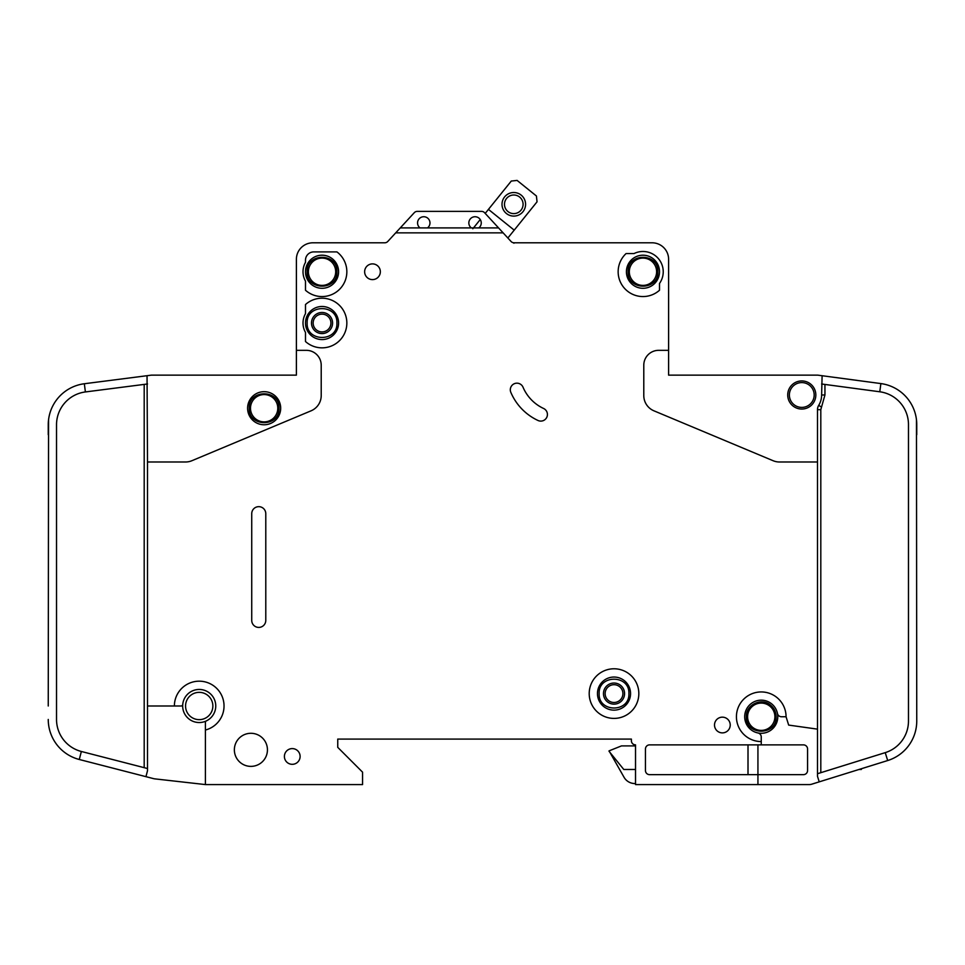 <?xml version="1.0" encoding="UTF-8"?>
<svg xmlns="http://www.w3.org/2000/svg" width="965" height="965" viewBox="0 0 965 965"><rect width="100%" height="100%" fill="white"/><g stroke="black" fill="none" stroke-linecap="round" stroke-linejoin="round"><path stroke-width="1.45" d="M249.247 408.231C248.403 427.423 279.862 427.435 279.018 408.231C279.862 389.028 248.403 389.016 249.247 408.231L249.247 408.219M776.137 716.754C776.041 712.061 774.195 708.201 770.601 705.174C761.638 697.14 745.752 704.727 746.355 716.754L746.355 716.754C745.523 735.957 776.982 735.957 776.137 716.754M786.065 716.754L781.505 716.754A4.137 4.137 0 0 1 777.452 713.437A16.538 16.538 0 0 0 744.703 716.754A16.538 16.538 0 0 1 777.452 713.437A16.538 16.538 0 0 1 757.935 732.954A16.538 16.538 0 0 1 744.703 716.754A16.538 16.538 0 0 0 757.935 732.954A4.137 4.137 0 0 1 761.252 737.007L761.252 741.566A24.813 24.813 0 0 1 736.428 716.754A24.813 24.813 0 0 1 761.252 691.941A24.813 24.813 0 0 1 786.065 716.754L788.67 725.089L817.488 729.142L817.488 409.667A8.275 8.275 0 0 1 818.706 405.36A19.855 19.855 0 0 0 821.625 394.987L822.108 375.723L818.043 375.18L880.876 383.575A41.362 41.362 0 0 1 916.75 424.576L916.75 434.696M657.853 271.744C658.697 252.541 627.238 252.541 628.082 271.744L628.082 271.744C627.238 290.947 658.697 290.96 657.853 271.744L657.853 271.756M336.918 323.034C337.762 303.83 306.303 303.83 307.147 323.034L307.147 323.034C306.303 342.237 337.762 342.237 336.918 323.034L336.918 323.034M336.918 271.744C337.762 252.541 306.303 252.541 307.147 271.744C306.303 290.947 337.762 290.96 336.918 271.744M628.903 693.594C629.747 674.39 598.288 674.39 599.132 693.594L599.132 693.594C598.288 712.797 629.747 712.797 628.903 693.594L628.903 693.594M481.258 222.951A6.2 6.2 0 0 1 478.773 227.909L471.33 227.909A6.2 6.2 0 0 1 475.057 216.739A6.2 6.2 0 0 1 481.258 222.951M429.98 222.951A6.2 6.2 0 0 1 427.495 227.909L420.052 227.909A6.2 6.2 0 0 1 423.768 216.739A6.2 6.2 0 0 1 429.98 222.951M659.505 271.744A16.538 16.538 0 0 1 642.967 288.294A16.538 16.538 0 0 1 626.418 271.744A16.538 16.538 0 0 1 642.967 255.206A16.538 16.538 0 0 1 659.505 271.744M338.582 323.034A16.538 16.538 0 0 1 322.033 339.571A16.538 16.538 0 0 1 305.495 323.034A16.538 16.538 0 0 1 322.033 306.484A16.538 16.538 0 0 1 338.582 323.034M338.582 271.744A16.538 16.538 0 0 1 322.033 288.294A16.538 16.538 0 0 1 305.495 271.744A16.538 16.538 0 0 1 322.033 255.206A16.538 16.538 0 0 1 338.582 271.744M597.468 693.594A16.538 16.538 0 0 0 614.017 710.131A16.538 16.538 0 0 0 630.555 693.594A16.538 16.538 0 0 0 614.017 677.044A16.538 16.538 0 0 0 597.468 693.594M789.37 394.987A12.412 12.412 0 0 1 801.782 382.586A12.412 12.412 0 0 1 814.183 394.987A12.412 12.412 0 0 1 801.782 407.399A12.412 12.412 0 0 1 789.37 394.987M185.557 705.994A13.643 13.643 0 0 1 199.2 692.351A13.643 13.643 0 0 1 212.855 705.994A13.643 13.643 0 0 1 199.2 719.649A13.643 13.643 0 0 1 185.557 705.994M250.49 408.231A13.643 13.643 0 0 1 264.133 394.576A13.643 13.643 0 0 1 277.787 408.231A13.643 13.643 0 0 1 264.133 421.874A13.643 13.643 0 0 1 250.49 408.231M747.598 716.754A13.643 13.643 0 0 1 761.252 703.099A13.643 13.643 0 0 1 774.895 716.754A13.643 13.643 0 0 1 761.252 730.396A13.643 13.643 0 0 1 747.598 716.754M629.313 271.744A13.643 13.643 0 0 1 642.967 258.101A13.643 13.643 0 0 1 656.61 271.744A13.643 13.643 0 0 1 642.967 285.399A13.643 13.643 0 0 1 629.313 271.744M313.143 323.034A8.89 8.89 0 0 0 322.033 331.924A8.89 8.89 0 0 0 330.923 323.034A8.89 8.89 0 0 0 322.033 314.144A8.89 8.89 0 0 0 313.143 323.034M322.033 333.576A10.543 10.543 0 0 1 311.49 323.034A10.543 10.543 0 0 1 322.033 312.479A10.543 10.543 0 0 1 332.575 323.034A10.543 10.543 0 0 1 322.033 333.576M308.39 271.744A13.643 13.643 0 0 1 322.033 258.101A13.643 13.643 0 0 1 335.687 271.744A13.643 13.643 0 0 1 322.033 285.399A13.643 13.643 0 0 1 308.39 271.744M624.56 693.594A10.543 10.543 0 0 1 614.017 704.136A10.543 10.543 0 0 1 603.475 693.594A10.543 10.543 0 0 1 614.017 683.039A10.543 10.543 0 0 1 624.56 693.594M605.127 693.594A8.89 8.89 0 0 0 614.017 702.484A8.89 8.89 0 0 0 622.908 693.594A8.89 8.89 0 0 0 614.017 684.704A8.89 8.89 0 0 0 605.127 693.594M523.09 204.315A9.3 9.3 0 0 1 513.79 213.615A9.3 9.3 0 0 1 504.49 204.315A9.3 9.3 0 0 1 513.79 195.002A9.3 9.3 0 0 1 523.09 204.315M525.575 204.315A11.785 11.785 0 0 1 513.79 216.1A11.785 11.785 0 0 1 502.005 204.315A11.785 11.785 0 0 1 513.79 192.518A11.785 11.785 0 0 1 525.575 204.315M205.412 730.023L205.412 722.411A1.653 1.653 0 0 1 206.341 720.915A16.538 16.538 0 0 0 199.96 689.468A16.538 16.538 0 0 0 182.735 704.498A1.653 1.653 0 0 1 181.082 705.994L174.388 705.994A24.813 24.813 0 0 1 199.2 681.181A24.813 24.813 0 0 1 205.412 730.023L205.412 784.581L362.563 784.581L362.563 772.169L337.75 747.356L337.75 739.081L631.387 739.081L631.387 740.734A4.137 4.137 0 0 0 635.525 744.871L635.525 784.581L757.935 784.581L757.935 774.654L649.578 774.654A4.137 4.137 0 0 1 645.452 770.516L645.452 749.009A4.137 4.137 0 0 1 649.578 744.871L761.252 744.871L761.252 741.566M206.341 720.915A16.538 16.538 0 0 1 182.735 704.498A16.538 16.538 0 0 1 199.96 689.468A16.538 16.538 0 0 1 206.341 720.915M280.682 408.231A16.538 16.538 0 0 1 264.133 424.769A16.538 16.538 0 0 1 247.595 408.231A16.538 16.538 0 0 1 264.133 391.681A16.538 16.538 0 0 1 280.682 408.231M589.205 693.594A24.813 24.813 0 0 1 614.017 668.781A24.813 24.813 0 0 1 638.83 693.594A24.813 24.813 0 0 1 614.017 718.406A24.813 24.813 0 0 1 589.205 693.594M267.438 749.841A16.538 16.538 0 0 1 250.9 766.379A16.538 16.538 0 0 1 234.362 749.841A16.538 16.538 0 0 1 250.9 733.291A16.538 16.538 0 0 1 267.438 749.841M300.115 756.451A7.853 7.853 0 0 1 292.262 764.316A7.853 7.853 0 0 1 284.398 756.451A7.853 7.853 0 0 1 292.262 748.599A7.853 7.853 0 0 1 300.115 756.451M346.845 271.744A24.813 24.813 0 0 1 305.495 290.248L305.495 281.141A19.023 19.023 0 0 1 305.495 262.347L305.495 260.164A8.275 8.275 0 0 1 313.758 251.901L336.918 251.901A24.813 24.813 0 0 1 346.845 271.744M380.343 271.744A7.853 7.853 0 0 1 372.49 279.609A7.853 7.853 0 0 1 364.637 271.744A7.853 7.853 0 0 1 372.49 263.891A7.853 7.853 0 0 1 380.343 271.744M510.304 389.751A6.622 6.622 0 0 1 523.006 387.17A41.362 41.362 0 0 0 543.597 408.485A6.622 6.622 0 0 1 546.805 417.278A6.622 6.622 0 0 1 538.012 420.487A54.595 54.595 0 0 1 510.823 392.333A6.622 6.622 0 0 1 510.304 389.751M346.845 323.034A24.813 24.813 0 0 1 305.495 341.526L305.495 332.43A19.023 19.023 0 0 1 305.495 313.637L305.495 304.53A24.813 24.813 0 0 1 346.845 323.034M663.232 271.744A20.265 20.265 0 0 1 659.505 283.457L659.505 290.248A24.813 24.813 0 0 1 624.62 288.451A24.813 24.813 0 0 1 626.092 253.554L634.053 253.554A20.265 20.265 0 0 1 663.232 271.744M730.228 725.017A7.853 7.853 0 0 1 722.375 732.881A7.853 7.853 0 0 1 714.51 725.017A7.853 7.853 0 0 1 722.375 717.164A7.853 7.853 0 0 1 730.228 725.017M815.835 394.987A14.065 14.065 0 0 1 801.782 409.051A14.065 14.065 0 0 1 787.717 394.987A14.065 14.065 0 0 1 801.782 380.934A14.065 14.065 0 0 1 815.835 394.987M880.876 383.575L879.778 391.778A33.087 33.087 0 0 1 908.475 424.576L908.475 721.048A33.087 33.087 0 0 1 885.231 752.64L887.691 760.541A41.362 41.362 0 0 0 916.75 721.048L916.473 419.811M818.043 375.18A4.137 4.137 0 0 0 817.488 375.144L668.612 375.144L668.612 259.344A16.538 16.538 0 0 0 652.063 242.794L514.092 242.794A4.137 4.137 0 0 1 511.052 241.467A4.137 4.137 0 0 0 513.935 242.794L513.935 243.216M757.935 784.581L809.225 784.581A8.275 8.275 0 0 0 811.686 784.207L819.225 781.855L811.686 784.207M478.773 227.909L498.567 227.909L503.139 232.867L395.698 232.867L387.785 241.467A4.137 4.137 0 0 1 384.733 242.794L312.937 242.794A16.538 16.538 0 0 0 296.388 259.344L296.388 350.331L306.315 350.331A14.885 14.885 0 0 1 321.212 365.216L321.212 395.566A16.538 16.538 0 0 1 311.056 410.825L191.926 460.703A16.538 16.538 0 0 1 185.545 461.994L147.512 461.994L147.512 705.994L174.388 705.994M817.488 461.994L779.455 461.994A16.538 16.538 0 0 1 773.074 460.703L653.944 410.825A16.538 16.538 0 0 1 643.788 395.566L643.788 365.216A14.885 14.885 0 0 1 658.685 350.331L668.612 350.331M503.139 232.867L511.052 241.467M265.785 513.682L265.785 620.386A7.032 7.032 0 0 1 258.753 627.419A7.032 7.032 0 0 1 251.732 620.386L251.732 513.682A7.032 7.032 0 0 1 258.753 506.661A7.032 7.032 0 0 1 265.785 513.682M887.691 760.541L819.225 781.855L817.488 776.306L817.488 729.142M879.778 391.778L821.625 383.998M817.488 773.725L885.231 752.64M761.252 744.871L803.435 744.871A4.137 4.137 0 0 1 807.572 749.009L807.572 770.516A4.137 4.137 0 0 1 803.435 774.654L757.935 774.654L757.935 744.871M296.388 350.331L296.388 375.144L151.638 375.144A4.137 4.137 0 0 0 151.119 375.18L84.341 383.744L85.39 391.947A33.087 33.087 0 0 0 56.525 424.769L56.525 719.444A33.087 33.087 0 0 0 81.35 751.482L79.287 759.491A41.362 41.362 0 0 1 48.25 719.444L48.274 720.891M48.25 705.994L48.552 419.811M48.25 434.696L48.25 424.769A41.362 41.362 0 0 1 84.341 383.744M147.512 705.994L147.512 770.661L145.956 776.668L153.712 778.671A8.275 8.275 0 0 0 154.774 778.864L205.412 784.581M147.512 461.994L147.042 375.699M145.956 776.668L79.287 759.491M81.35 751.482L147.512 768.526M147.512 383.974L85.39 391.947M488.447 209.381L511.293 181.046L517.107 180.419L536.431 196.004L537.047 201.818L514.212 230.14L488.447 209.381L485.202 213.41L484.551 212.698A4.137 4.137 0 0 0 481.511 211.371L417.314 211.371A4.137 4.137 0 0 0 414.274 212.698L400.27 227.909L420.052 227.909M498.567 227.909L484.551 212.698M395.698 232.867L400.27 227.909M427.495 227.909L471.33 227.909M635.525 745.909L621.46 745.909L609.048 750.867L624.09 777.344A12.412 12.412 0 0 0 634.837 783.544L635.525 783.544M609.048 751.289L623.788 769.479L635.525 769.479M472.838 228.741L480.244 219.55M514.212 230.14L507.867 238.005M858.971 769.479L861.335 769.479L861.335 768.743M748.152 723.847L747.405 722.23M748.008 774.654L748.008 744.871M481.511 211.371L417.314 211.371M744.703 716.754A16.538 16.538 0 0 0 757.935 732.954M817.488 409.667L820.805 409.667L820.805 772.7M818.706 405.36L821.529 407.085L820.805 409.667M824.942 384.444L824.942 394.987L821.529 407.085M824.942 394.987L821.625 394.987M144.195 767.67L144.195 384.396"/></g></svg>
